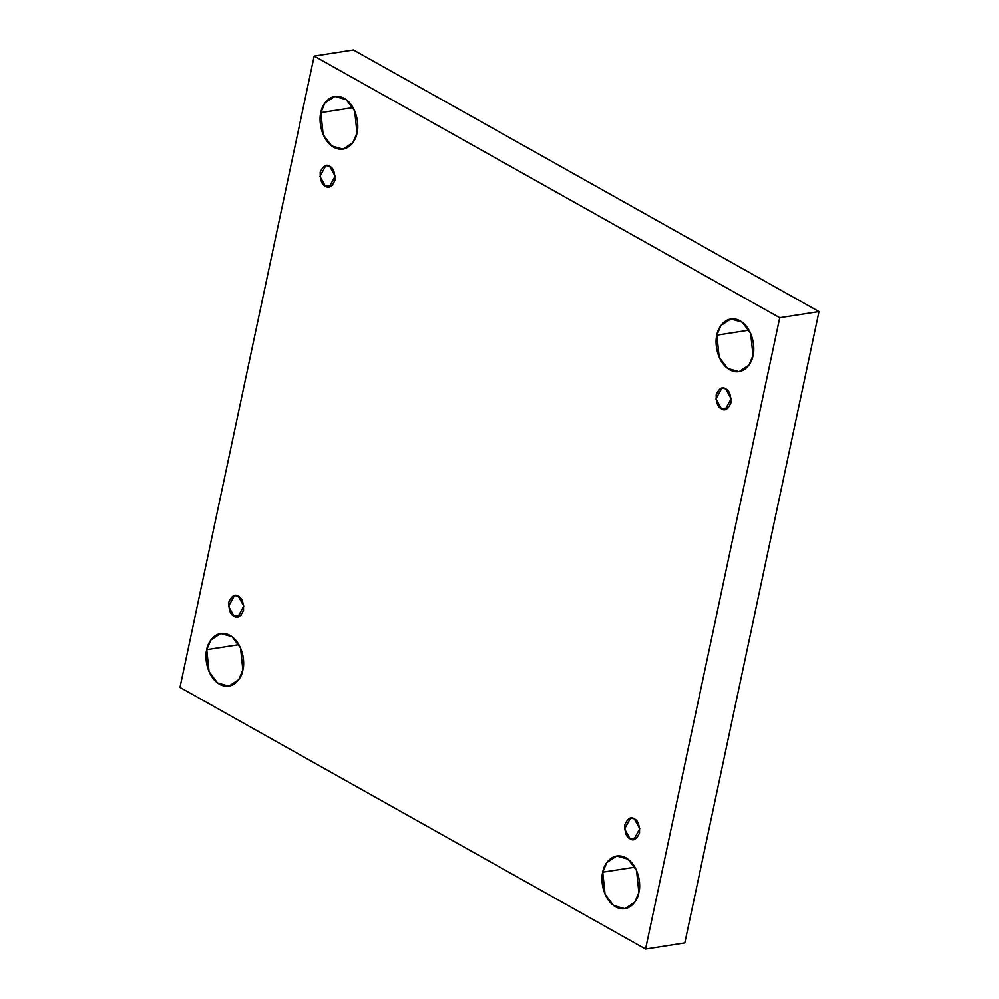 <?xml version="1.0" encoding="UTF-8"?>
<svg xmlns="http://www.w3.org/2000/svg" width="999" height="999" viewBox="0 0 999 999"><rect width="100%" height="100%" fill="white"/><g stroke="black" fill="none" stroke-linecap="round" stroke-linejoin="round"><path stroke-width="1.5" d="M749.063 330.169L716.882 335.189L719.205 357.23L727.684 368.481L739.048 371.69L748.95 365.122L753.009 355.482C752.21 363.062 743.181 377.01 729.745 369.83C716.445 361.975 714.635 341.945 716.882 335.189C717.682 327.61 726.71 313.661 740.147 320.841C753.446 328.696 755.256 348.726 753.009 355.482L750.686 333.441L742.207 322.19L730.843 318.981L720.941 325.549L716.882 335.189L749.063 330.169M634.914 867.169L602.747 872.177L605.057 894.23L613.536 905.481L624.912 908.69L634.815 902.109L638.861 892.482C638.061 900.049 629.033 913.998 615.596 906.83C602.297 898.975 600.499 878.933 602.747 872.177C603.533 864.61 612.574 850.661 626.011 857.841C639.31 865.683 641.108 885.726 638.861 892.482L636.55 870.429L628.071 859.177L616.695 855.981L606.793 862.549L602.747 872.177L634.914 867.169M238.911 644.617L206.743 649.625L209.053 671.678L217.532 682.929L228.908 686.138L238.798 679.557L242.857 669.929C242.058 677.497 233.029 691.445 219.593 684.278C206.293 676.423 204.483 656.393 206.743 649.625C207.53 642.057 216.571 628.109 230.007 635.289C243.306 643.131 245.105 663.174 242.857 669.929L240.547 647.876L232.068 636.625L220.692 633.428L210.789 639.997L206.743 649.625L238.911 644.617M353.059 107.617L320.879 112.637L323.189 134.69L331.68 145.929L343.044 149.138L352.947 142.57L357.005 132.929C356.206 140.509 347.177 154.458 333.728 147.278C320.442 139.423 318.631 119.393 320.879 112.637C321.678 105.057 330.706 91.109 344.143 98.289C357.442 106.144 359.253 126.174 357.005 132.929L354.682 110.889L346.203 99.638L334.827 96.428L324.937 102.997L320.879 112.637L353.059 107.617M325.449 186.276L329.233 187.038L335.164 176.211L329.682 166.321C333.279 167.707 335.027 172.415 334.927 180.432C331.968 186.85 328.796 188.799 325.449 186.276C321.84 184.89 320.105 180.182 320.204 172.165C323.164 165.747 326.323 163.799 329.682 166.321L325.886 165.559L319.967 176.398L325.449 186.276L332.617 185.165L325.449 186.276M234.053 616.246L237.849 616.995L243.781 606.168L238.299 596.291C241.895 597.677 243.644 602.372 243.531 610.401C240.572 616.82 237.412 618.768 234.053 616.246C230.457 614.847 228.709 610.152 228.821 602.122C231.78 595.716 234.94 593.768 238.299 596.291L234.503 595.529L228.571 606.356L234.053 616.246L241.234 615.122L234.053 616.246M630.057 838.798L633.853 839.547L639.785 828.72L634.303 818.843C637.899 820.229 639.647 824.924 639.535 832.954C636.575 839.372 633.416 841.32 630.057 838.798C626.46 837.399 624.712 832.704 624.825 824.674C627.784 818.256 630.943 816.32 634.303 818.843L630.506 818.081L624.575 828.908L630.057 838.798L637.237 837.674L630.057 838.798M721.453 408.828L725.237 409.59L731.168 398.751L725.686 388.873C729.295 390.259 731.031 394.967 730.931 402.984C727.971 409.403 724.812 411.351 721.453 408.828C717.844 407.442 716.108 402.734 716.208 394.717C719.168 388.299 722.327 386.351 725.686 388.873L721.89 388.112L715.971 398.951L721.453 408.828L728.621 407.717L721.453 408.828M179.982 687.399L314.185 56.069L353.434 49.95L314.185 56.069L779.757 317.719L819.018 311.601L353.434 49.95L819.018 311.601L779.757 317.719L645.566 949.05L684.814 942.931L819.018 311.601L684.814 942.931L645.566 949.05L179.982 687.399L645.566 949.05L779.757 317.719L314.185 56.069L179.982 687.399"/></g></svg>
